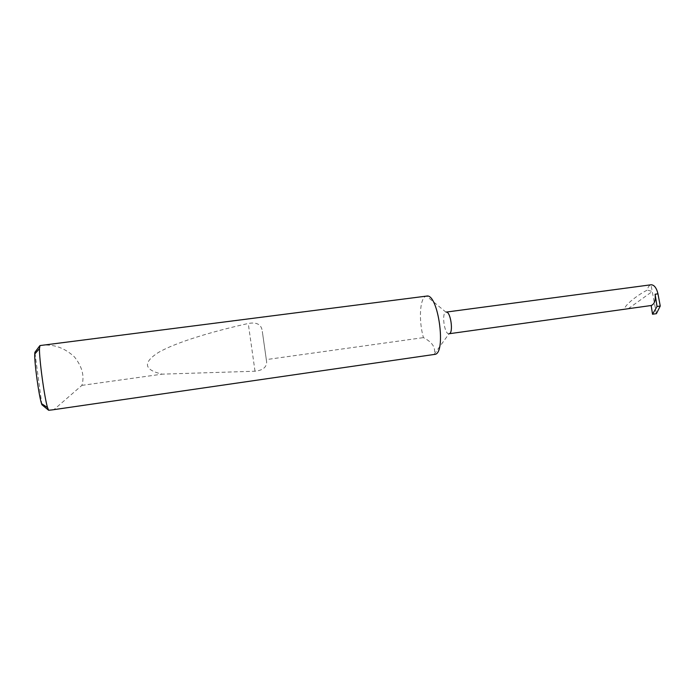 <?xml version="1.0" encoding="UTF-8"?>
<svg xmlns="http://www.w3.org/2000/svg" width="695" height="695" viewBox="0 0 695 695"><rect width="100%" height="100%" fill="white"/><g stroke="black" fill="none" stroke-linecap="round" stroke-linejoin="round"><path stroke-width="0.52" stroke-dasharray="3.48 2.61" d="M449.118 333.748L449.031 333.756C444.496 334.886 441.316 312.906 445.903 312.142L426.53 296.105L425.966 296.244C419.771 297.894 418.546 320.656 423.429 337.622C432.516 342.279 436.06 347.882 434.062 354.441L449.031 333.756M52.255 409.885L53.975 409.598L81.897 385.378C84.66 376.03 82.14 366.517 74.356 356.822C64.965 348.204 54.636 344.329 43.368 345.207L40.918 345.441M266.324 359.593L262.31 331.437C261.589 324.556 256.907 321.907 248.254 323.488C210.498 331.889 175.027 342.774 158.234 352.591C142.666 362.694 143.969 369.879 162.152 374.153L255.013 371.226C262.675 370.383 266.559 367.342 266.663 362.095L266.324 359.593L423.429 337.622M81.897 385.378L162.152 374.153M656.401 313.671L650.98 284.802C649.13 285.324 647.914 287.078 647.332 290.058C633.579 296.974 618.507 311.082 627.759 308.78M628.254 308.71L652.24 291.509L647.332 290.058M53.975 409.598L434.062 354.441M41.891 404.716L34.88 352.339M266.663 362.095L262.31 331.437M255.013 371.226L248.254 323.488"/><path stroke-width="1.04" d="M426.53 296.105L426.582 296.096C438.276 292.769 446.711 354.363 434.566 354.407L434.514 354.407M426.582 296.096L40.918 345.441L39.962 345.58L39.485 348.577C39.094 358.524 44.506 398.131 47.547 407.609L48.633 410.259L52.255 409.885M627.759 308.78L651.172 305.513L652.527 314.227L656.401 313.671L660.25 306.035L657.957 293.837C656.558 287.999 654.308 284.976 651.215 284.759L650.98 284.802M651.215 284.759L446.129 312.098C450.681 311.099 453.757 333.374 449.118 333.748L628.002 308.754M652.527 314.227L657.027 306.486L655.116 294.228C655.732 300.527 654.421 304.288 651.172 305.513M48.633 410.259L41.891 404.716L41.518 403.604C38.842 395.551 34.333 362.529 34.75 354.059L34.88 352.339L39.728 345.849M657.027 306.486L660.25 306.035M655.116 294.228L657.957 293.837M52.151 409.902L434.54 354.407M41.518 403.604L47.547 407.609M34.75 354.059L39.485 348.577"/></g></svg>
